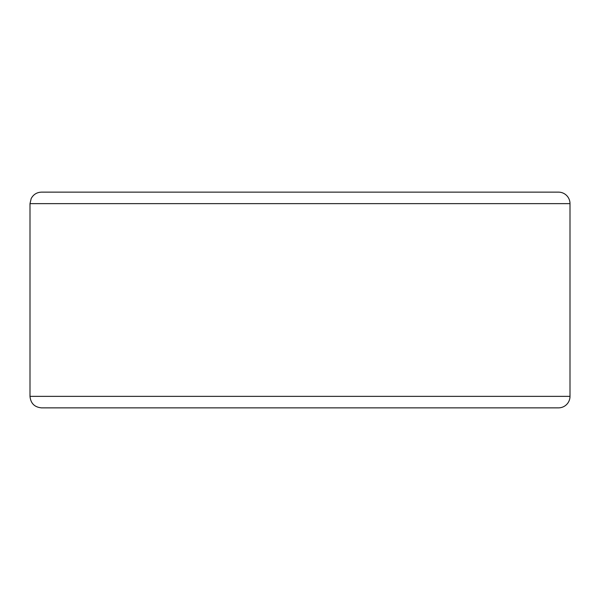 <?xml version="1.0" encoding="UTF-8"?>
<svg xmlns="http://www.w3.org/2000/svg" width="600" height="600" viewBox="0 0 600 600"><rect width="100%" height="100%" fill="white"/><g stroke="black" fill="none" stroke-linecap="round" stroke-linejoin="round"><path stroke-width="0.9" d="M558.495 407.865A11.505 11.505 0 0 0 570 396.36L570 203.64A11.505 11.505 0 0 0 558.495 192.135L41.505 192.135C36.84 192.315 33.39 194.468 31.17 198.577L30 203.64L30 396.36C30.682 403.35 34.515 407.183 41.505 407.865L558.495 407.865M30 396.36L570 396.36L570 203.64A11.505 11.505 0 0 0 558.495 192.135L60.87 192.135M558.495 192.135A11.505 11.505 0 0 1 570 203.64L30 203.64"/></g></svg>
